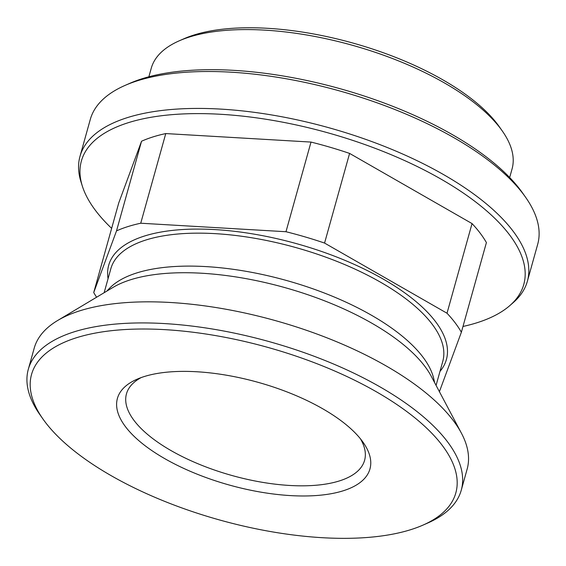 <?xml version="1.0" encoding="UTF-8"?>
<svg xmlns="http://www.w3.org/2000/svg" width="566" height="566" viewBox="0 0 566 566"><rect width="100%" height="100%" fill="white"/><g stroke="black" fill="none" stroke-linecap="round" stroke-linejoin="round"><path stroke-width="0.85" d="M290.492 495.597A131.107 53.331 15.6 0 1 145.405 445.951A131.107 53.331 15.6 0 1 137 379.241A131.107 53.331 15.6 0 1 196.883 371.763A131.107 53.331 15.6 0 1 363.139 442.379A131.107 53.331 15.6 0 1 290.492 495.597M141.21 377.564A123.614 50.282 -164.4 0 0 126.466 393.844A123.614 50.282 -164.4 0 0 289.658 485.465A123.614 50.282 -164.4 0 0 364.589 460.328A123.614 50.282 -164.4 0 0 360.408 438.77M509.669 177.512L512.06 168.951A187.296 76.184 -164.4 0 0 502.311 131.008L499.318 126.756A182.804 74.358 -164.4 0 0 267.506 28.3A182.804 74.358 -164.4 0 0 184.021 38.721L179.259 40.809A187.296 76.184 -164.4 0 0 151.264 68.217L148.872 76.778M502.311 131.008A187.296 76.184 -164.4 0 0 264.796 30.132A187.296 76.184 -164.4 0 0 179.259 40.809M462.988 326.462A229.655 93.418 -164.4 0 0 509.881 305.548L513.334 302.534A232.251 94.472 -164.4 0 0 527.378 281.238L537.686 244.321A232.251 94.472 -164.4 0 0 525.602 197.272L522.609 193.02A227.751 92.64 -164.4 0 0 233.786 70.354A227.751 92.64 -164.4 0 0 129.777 83.344L125.008 85.431A232.251 94.472 -164.4 0 0 90.298 119.412L79.997 156.329A232.251 94.472 -164.4 0 0 80.98 181.813L82.367 186.186A229.655 93.418 -164.4 0 0 111.644 228.36M525.602 197.272A232.251 94.472 -164.4 0 0 231.077 72.186A232.251 94.472 -164.4 0 0 125.008 85.431M527.378 281.238A232.251 94.472 -164.4 0 0 220.775 109.104A232.251 94.472 -164.4 0 0 79.997 156.329M509.881 305.548A229.655 93.418 -164.4 0 0 459.67 190.593A229.655 93.418 -164.4 0 0 220.591 114.282A229.655 93.418 -164.4 0 0 82.367 186.186M434.624 382.666L433.797 378.93A172.312 70.092 -164.4 0 0 206.095 266.607A172.312 70.092 -164.4 0 0 109.436 288.363L106.79 291.129M422.915 525.142L427.677 523.055A224.759 91.423 -164.4 0 0 461.269 490.17L467.155 469.072A224.759 91.423 -164.4 0 0 461.46 433.259L431.257 376.305A177.144 72.059 -164.4 0 0 201.885 273.244A177.144 72.059 -164.4 0 0 112.967 287.443L57.633 320.505A224.759 91.423 -164.4 0 0 34.201 348.189L28.314 369.287A224.759 91.423 -164.4 0 0 40.009 414.814L43.002 419.066A220.259 89.598 -164.4 0 0 322.323 537.7A220.259 89.598 -164.4 0 0 422.915 525.142A220.259 89.598 -164.4 0 0 408.801 413.067A220.259 89.598 -164.4 0 0 165.053 329.66A220.259 89.598 -164.4 0 0 43.002 419.066M461.46 433.259A224.759 91.423 -164.4 0 0 170.437 302.492A224.759 91.423 -164.4 0 0 57.633 320.505M461.269 490.17A224.759 91.423 -164.4 0 0 164.55 323.582A224.759 91.423 -164.4 0 0 28.314 369.287M439.407 391.672L461.375 332.235A197.039 80.146 -164.4 0 0 447.013 313.231L324.566 243.069A197.039 80.146 -164.4 0 0 285.979 231.727L140.736 223.223A197.039 80.146 -164.4 0 0 116.518 230.886L93.723 292.544A197.039 80.146 -164.4 0 0 96.595 297.221M461.375 332.235L486.406 242.581A197.039 80.146 -164.4 0 0 472.044 223.584L447.013 313.231M324.566 243.069L349.597 153.414A197.039 80.146 -164.4 0 0 311.01 142.073L285.979 231.727M140.736 223.223L165.767 133.569A197.039 80.146 -164.4 0 0 141.55 141.231L116.518 230.886M93.723 292.544L118.754 202.897L141.55 141.231M311.01 142.073L165.767 133.569M472.044 223.584L349.597 153.414M439.987 371.374A175.311 71.309 -164.4 0 0 392.882 284.889A175.311 71.309 -164.4 0 0 214.967 229.598A175.311 71.309 -164.4 0 0 108.056 278.691M436.075 385.389L442.782 361.363A172.312 70.092 -164.4 0 0 215.299 233.652A172.312 70.092 -164.4 0 0 110.851 268.687L104.144 292.714"/></g></svg>
